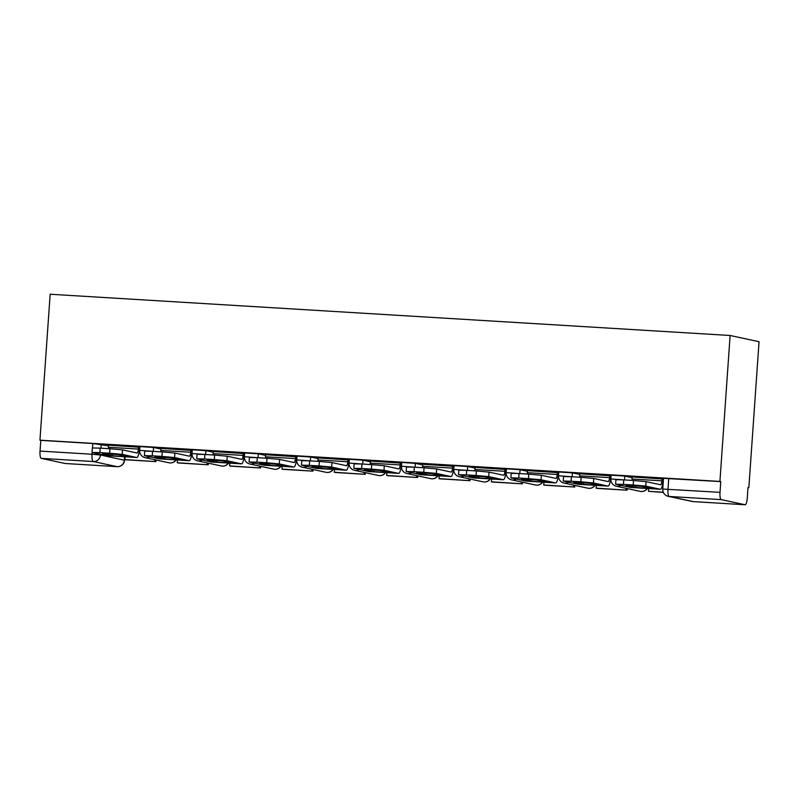 <?xml version="1.0" encoding="UTF-8"?>
<svg xmlns="http://www.w3.org/2000/svg" width="799" height="799" viewBox="0 0 799 799"><rect width="100%" height="100%" fill="white"/><g stroke="black" fill="none" stroke-linecap="round" stroke-linejoin="round"><path stroke-width="1.2" d="M160.919 449.048L153.568 447.47L139.935 446.571L139.675 450.376L153.867 451.395M213.273 452.224L205.922 450.646L192.289 449.747L192.03 453.552L206.222 454.571M265.638 455.4L258.287 453.822L244.654 452.923L244.384 456.728L258.576 457.747M317.992 458.576L310.641 456.998L297.008 456.099L296.739 459.904L310.931 460.923M370.346 461.752L362.996 460.174L349.363 459.275L349.093 463.08L363.285 464.099M422.701 464.928L415.35 463.35L401.717 462.451L401.458 466.256L415.65 467.275M475.065 468.104L467.715 466.526L454.082 465.627L453.812 469.432L468.004 470.451M527.42 471.28L520.069 469.702L506.436 468.803L506.167 472.608L520.359 473.627M579.774 474.456L572.424 472.878L558.791 471.979L558.521 475.785L572.713 476.803M632.129 477.632L624.778 476.054L611.145 475.155L610.885 478.961L625.078 479.979M747.994 487.6L748.843 487.65L759.05 341.712L730.116 335.49L719.919 481.427L39.95 440.179L50.157 294.242L730.116 335.49M65.238 463.51A6.941 1.708 -86.5 0 1 65.178 463.51A6.941 1.708 -86.5 0 1 65.119 463.5L41.248 458.366A6.941 1.708 -86.5 0 1 40.04 451.085L40.789 440.369L92.814 443.525L108.564 445.872M40.789 440.369L39.95 440.179M745.077 504.748L721.217 499.615L669.192 496.459L693.063 501.592L745.077 504.748A6.941 1.708 93.5 0 0 745.147 504.758A6.941 1.708 93.5 0 0 747.255 498.196L748.004 487.47L748.843 487.65M720.758 481.607L663.5 478.331L662.751 489.058L720.009 492.334L720.758 481.607L719.919 481.427M720.009 492.334A6.941 1.708 93.5 0 0 721.217 499.615M663.14 479.02L632.009 476.933L632.039 479.02A4.165 1.029 -86.5 0 1 631.879 480.389M610.786 475.844L579.824 473.787M558.431 472.668L527.46 470.611M506.077 469.492L474.946 467.405L474.966 469.492A4.165 1.029 -86.5 0 1 474.806 470.861M453.722 466.316L422.751 464.259M401.358 463.14L370.227 461.053L370.247 463.14A4.165 1.029 -86.5 0 1 370.097 464.509M349.003 459.964L318.042 457.907M296.649 456.788L265.518 454.701L265.538 456.788A4.165 1.029 -86.5 0 1 265.378 458.157M244.294 453.612L213.153 451.525L213.183 453.612A4.165 1.029 -86.5 0 1 213.023 454.981M191.93 450.436L160.969 448.389M139.575 447.26L108.444 445.173L108.464 447.26A4.165 1.029 -86.5 0 1 108.314 448.629M643.914 488.039A21.503 0.779 -176 0 0 651.265 488.429L641.467 486.321A21.503 0.779 4 0 0 626.026 485.383L635.824 487.49A21.503 0.779 -176 0 0 643.914 488.039M662.051 478.751L661.902 480.828A4.165 1.029 -86.5 0 1 660.643 484.763L646.091 481.637L645.782 486.132L660.284 489.258A8.669 2.137 93.5 0 0 660.364 489.268A8.669 2.137 93.5 0 0 663 481.068L663.15 478.961M648.658 488.559L648.468 491.325L663.35 492.404M648.468 491.325L663.28 492.224M615.6 484.214L615.909 479.71L623.759 479.899L623.45 484.394L615.6 484.214L630.421 487.44A8.669 2.137 93.5 0 0 630.501 487.46A8.669 2.137 93.5 0 0 630.581 487.45M645.782 486.132L633.178 484.983L633.497 480.489L646.091 481.637M623.45 484.394L633.178 484.983M623.759 479.899L633.497 480.489M635.934 485.932L635.824 487.49M591.56 484.863A21.503 0.779 -176 0 0 598.91 485.253L589.113 483.145A21.503 0.779 4 0 0 573.672 482.206L583.47 484.314A21.503 0.779 -176 0 0 591.56 484.863M579.824 473.767L579.674 475.844A4.165 1.029 -86.5 0 1 579.525 477.213M609.697 475.575L609.547 477.652A4.165 1.029 -86.5 0 1 608.279 481.587A4.165 1.029 -86.5 0 1 608.249 481.587L593.737 478.461L593.427 482.956L607.929 486.082A8.669 2.137 93.5 0 0 608.009 486.092A8.669 2.137 93.5 0 0 610.646 477.892L610.796 475.785M596.304 485.383L596.114 488.149L597.203 488.389L627.075 490.196L627.195 488.559M596.114 488.149L627.075 490.196M626.096 488.329L625.977 489.967M563.245 481.038L563.555 476.534L571.405 476.723L571.095 481.218L563.245 481.038L578.057 484.264A8.669 2.137 93.5 0 0 578.136 484.284A8.669 2.137 93.5 0 0 578.216 484.274M593.427 482.956L580.823 481.807L581.143 477.313L593.737 478.461M571.095 481.218L580.823 481.807M571.405 476.723L581.143 477.313M583.58 482.756L583.47 484.314M539.205 481.687A21.503 0.779 -176 0 0 546.556 482.077L536.758 479.969A21.503 0.779 4 0 0 521.318 479.03L531.115 481.138A21.503 0.779 -176 0 0 539.205 481.687M527.47 470.591L527.32 472.668A4.165 1.029 -86.5 0 1 527.17 474.037M557.332 472.399L557.193 474.476A4.165 1.029 -86.5 0 1 555.924 478.411L541.382 475.285L541.063 479.78L555.575 482.906A8.669 2.137 93.5 0 0 555.655 482.916A8.669 2.137 93.5 0 0 558.291 474.716L558.431 472.608M543.949 482.206L543.749 484.973L544.848 485.213L574.721 487.02L574.831 485.383M543.749 484.973L574.721 487.02M573.742 485.153L573.622 486.791M510.881 477.862L511.2 473.358L519.05 473.547L518.741 478.042L510.881 477.862L525.702 481.098A8.669 2.137 93.5 0 0 525.782 481.108A8.669 2.137 93.5 0 0 525.862 481.098M541.063 479.78L528.469 478.631L528.778 474.137L541.382 475.285M518.741 478.042L528.469 478.631M519.05 473.547L528.778 474.137M531.225 479.58L531.115 481.138M486.851 478.511A21.503 0.779 -176 0 0 494.191 478.901L484.394 476.793A21.503 0.779 4 0 0 468.963 475.854L478.761 477.962A21.503 0.779 -176 0 0 486.851 478.511M504.978 469.223L504.838 471.3A4.165 1.029 -86.5 0 1 503.57 475.235A4.165 1.029 -86.5 0 1 503.53 475.235L489.028 472.109L488.708 476.603L503.22 479.73A8.669 2.137 93.5 0 0 503.3 479.74A8.669 2.137 93.5 0 0 505.927 471.54L506.077 469.432M491.595 479.03L491.395 481.797L492.494 482.037L522.366 483.844L522.476 482.206M491.395 481.797L522.366 483.844M521.377 481.977L521.268 483.615M458.526 474.686L458.846 470.182L466.696 470.371L466.376 474.866L458.526 474.686L473.348 477.922A8.669 2.137 93.5 0 0 473.427 477.932A8.669 2.137 93.5 0 0 473.507 477.922M488.708 476.603L476.114 475.455L476.424 470.961L489.028 472.109M466.376 474.866L476.114 475.455M466.696 470.371L476.424 470.961M478.861 476.404L478.761 477.962M434.496 475.335A21.503 0.779 -176 0 0 441.837 475.725L432.039 473.617A21.503 0.779 4 0 0 416.599 472.678L426.396 474.786A21.503 0.779 -176 0 0 434.496 475.335M422.751 464.239L422.611 466.316A4.165 1.029 -86.5 0 1 422.451 467.685M452.624 466.047L452.474 468.124A4.165 1.029 -86.5 0 1 451.215 472.059A4.165 1.029 -86.5 0 1 451.175 472.059L436.673 468.933L436.354 473.427L450.866 476.554A8.669 2.137 93.5 0 0 450.936 476.564A8.669 2.137 93.5 0 0 453.572 468.364L453.722 466.256M439.23 475.854L439.041 478.621L440.139 478.861L470.002 480.668L470.122 479.04M439.041 478.621L470.002 480.668M469.023 478.801L468.913 480.439M406.172 471.51L406.481 467.006L414.341 467.195L414.022 471.69L406.172 471.51L420.993 474.746A8.669 2.137 93.5 0 0 421.073 474.756A8.669 2.137 93.5 0 0 421.153 474.746M436.354 473.427L423.76 472.279L424.069 467.785L436.673 468.933M414.022 471.69L423.76 472.279M414.341 467.195L424.069 467.785M426.506 473.228L426.396 474.786M382.132 472.159A21.503 0.779 -176 0 0 389.483 472.549L379.685 470.441A21.503 0.779 4 0 0 364.244 469.502L374.042 471.61A21.503 0.779 -176 0 0 382.132 472.159M400.269 462.871L400.119 464.948A4.165 1.029 -86.5 0 1 398.861 468.883A4.165 1.029 -86.5 0 1 398.821 468.883L384.309 465.757L383.999 470.261L398.501 473.378A8.669 2.137 93.5 0 0 398.581 473.388A8.669 2.137 93.5 0 0 401.218 465.188L401.368 463.08M386.876 472.678L386.686 475.445L387.775 475.685L417.647 477.492L417.767 475.864M386.686 475.445L417.647 477.492M416.669 475.625L416.549 477.263M353.817 468.334L354.127 463.829L361.977 464.019L361.667 468.514L353.817 468.334L368.639 471.57A8.669 2.137 93.5 0 0 368.709 471.58A8.669 2.137 93.5 0 0 368.798 471.57M383.999 470.261L371.395 469.103L371.715 464.609L384.309 465.757M361.667 468.514L371.395 469.103M361.977 464.019L371.715 464.609M374.152 470.052L374.042 471.61M329.777 468.983A21.503 0.779 -176 0 0 337.128 469.373L327.33 467.265A21.503 0.779 4 0 0 311.89 466.326L321.687 468.434A21.503 0.779 -176 0 0 329.777 468.983M318.042 457.887L317.892 459.964A4.165 1.029 -86.5 0 1 317.742 461.333M347.905 459.695L347.765 461.772A4.165 1.029 -86.5 0 1 346.496 465.707A4.165 1.029 -86.5 0 1 346.466 465.707L331.955 462.581L331.645 467.085L346.147 470.202A8.669 2.137 93.5 0 0 346.227 470.212A8.669 2.137 93.5 0 0 348.863 462.012L349.003 459.904M334.521 469.502L334.322 472.269L335.42 472.509L365.293 474.316L365.403 472.688M334.322 472.269L365.293 474.316M364.314 472.449L364.194 474.087M301.453 465.158L301.772 460.653L309.622 460.843L309.313 465.338L301.453 465.158L316.274 468.394A8.669 2.137 93.5 0 0 316.354 468.404A8.669 2.137 93.5 0 0 316.434 468.404M331.645 467.085L319.041 465.927L319.36 461.432L331.955 462.581M309.313 465.338L319.041 465.927M309.622 460.843L319.36 461.432M321.797 466.876L321.687 468.434M277.423 465.807A21.503 0.779 -176 0 0 284.764 466.197L274.976 464.089A21.503 0.779 4 0 0 259.535 463.15L269.333 465.258A21.503 0.779 -176 0 0 277.423 465.807M295.55 456.519L295.41 458.596A4.165 1.029 -86.5 0 1 294.142 462.531A4.165 1.029 -86.5 0 1 294.102 462.531L279.6 459.405L279.28 463.909L293.792 467.025A8.669 2.137 93.5 0 0 293.872 467.035A8.669 2.137 93.5 0 0 296.499 458.836L296.649 456.728M282.167 466.326L281.967 469.093L283.066 469.333L312.938 471.14L313.048 469.512M281.967 469.093L312.938 471.14M311.95 469.273L311.84 470.911M249.098 461.982L249.418 457.477L257.268 457.667L256.948 462.162L249.098 461.982L263.92 465.218A8.669 2.137 93.5 0 0 264 465.228A8.669 2.137 93.5 0 0 264.079 465.228M279.28 463.909L266.686 462.751L266.996 458.256L279.6 459.405M256.948 462.162L266.686 462.751M257.268 457.667L266.996 458.256M269.443 463.7L269.333 465.258M225.068 462.631A21.503 0.779 -176 0 0 232.409 463.021L222.611 460.913A21.503 0.779 4 0 0 207.181 459.974L216.968 462.082A21.503 0.779 -176 0 0 225.068 462.631M243.196 453.343L243.046 455.42A4.165 1.029 -86.5 0 1 241.787 459.355A4.165 1.029 -86.5 0 1 241.747 459.355L227.246 456.229L226.926 460.733L241.438 463.849A8.669 2.137 93.5 0 0 241.518 463.859A8.669 2.137 93.5 0 0 244.144 455.66L244.294 453.552M229.802 463.15L229.613 465.917L230.711 466.157L260.584 467.964L260.694 466.336M229.613 465.917L260.584 467.964M259.595 466.097L259.485 467.735M196.744 458.806L197.063 454.301L204.914 454.491L204.594 458.986L196.744 458.806L211.565 462.042A8.669 2.137 93.5 0 0 211.645 462.052A8.669 2.137 93.5 0 0 211.725 462.052M226.926 460.733L214.332 459.575L214.641 455.08L227.246 456.229M204.594 458.986L214.332 459.575M204.914 454.491L214.641 455.08M217.078 460.524L216.968 462.082M172.704 459.455A21.503 0.779 -176 0 0 180.055 459.844L170.257 457.737A21.503 0.779 4 0 0 154.816 456.798L164.614 458.906A21.503 0.779 -176 0 0 172.704 459.455M160.969 448.359L160.829 450.436A4.165 1.029 -86.5 0 1 160.669 451.805M190.841 450.167L190.691 452.244A4.165 1.029 -86.5 0 1 189.433 456.179L174.881 453.053L174.572 457.557L189.073 460.673A8.669 2.137 93.5 0 0 189.153 460.683A8.669 2.137 93.5 0 0 191.79 452.484L191.94 450.376M177.448 459.974L177.258 462.741L178.357 462.981L208.219 464.788L208.339 463.16M177.258 462.741L208.219 464.788M207.241 462.921L207.131 464.559M144.389 455.63L144.699 451.125L152.549 451.315L152.239 455.81L144.389 455.63L159.211 458.866A8.669 2.137 93.5 0 0 159.291 458.876A8.669 2.137 93.5 0 0 159.371 458.876M174.572 457.557L161.967 456.399L162.287 451.904L174.881 453.053M152.239 455.81L161.967 456.399M152.549 451.315L162.287 451.904M164.724 457.348L164.614 458.906M120.349 456.279A21.503 0.779 -176 0 0 127.7 456.668L117.902 454.561A21.503 0.779 4 0 0 102.462 453.622L112.26 455.73A21.503 0.779 -176 0 0 120.349 456.279M138.487 446.991L138.337 449.068A4.165 1.029 -86.5 0 1 137.068 453.003A4.165 1.029 -86.5 0 1 137.038 453.003L122.527 449.877L122.217 454.381L136.719 457.497A8.669 2.137 93.5 0 0 136.799 457.507A8.669 2.137 93.5 0 0 139.435 449.308L139.585 447.2M125.093 456.798L124.904 459.565L125.992 459.805L155.865 461.612L155.985 459.984M124.904 459.565L155.865 461.612M154.886 459.745L154.766 461.383M92.035 452.454L92.344 447.949L100.195 448.139L99.885 452.634L92.035 452.454L106.846 455.69A8.669 2.137 93.5 0 0 106.926 455.7A8.669 2.137 93.5 0 0 107.006 455.7M122.217 454.381L109.613 453.223L109.932 448.728L122.527 449.877M99.885 452.634L109.613 453.223M100.195 448.139L109.932 448.728M112.369 454.172L112.26 455.73M153.568 447.47L153.308 451.275A6.941 6.722 102.1 0 1 153.298 451.355M205.922 450.646L205.663 454.451A6.941 6.722 102.1 0 1 205.653 454.531M258.287 453.822L258.017 457.627A6.941 6.722 102.1 0 1 258.007 457.707M310.641 456.998L310.372 460.803A6.941 6.722 102.1 0 1 310.372 460.883M362.996 460.174L362.736 463.979A6.941 6.722 102.1 0 1 362.726 464.059M415.35 463.35L415.09 467.155A6.941 6.722 102.1 0 1 415.081 467.235M467.715 466.526L467.445 470.331A6.941 6.722 102.1 0 1 467.435 470.411M520.069 469.702L519.799 473.507A6.941 6.722 102.1 0 1 519.799 473.587M572.424 472.878L572.154 476.673A6.941 6.722 102.1 0 1 572.154 476.763M624.778 476.054L624.518 479.849A6.941 6.722 102.1 0 1 624.508 479.939M101.213 444.294L100.944 448.179M100.514 454.321L100.464 455.011L124.544 460.224L124.784 456.778M124.564 456.768L124.334 460.144A6.941 6.722 -77.9 0 1 117.133 466.656L93.263 461.522L41.248 458.366M65.119 463.5L117.133 466.656A6.941 1.708 93.5 0 0 117.203 466.666A6.941 6.941 0 0 0 124.544 460.224M647.41 488.479A6.941 6.941 0 0 1 640.209 491.365A6.941 6.722 -77.9 0 0 647.19 488.469M640.209 491.365L616.339 486.231A6.941 6.722 -77.9 0 0 617.317 486.361A6.941 6.722 102.1 0 0 621.103 485.442M595.055 485.303A6.941 6.941 0 0 1 587.854 488.189A6.941 6.722 -77.9 0 0 594.836 485.293M587.854 488.189L563.984 483.055A6.941 6.722 -77.9 0 0 564.963 483.185A6.941 6.722 102.1 0 0 568.748 482.266M542.691 482.127A6.941 6.941 0 0 1 535.5 485.013A6.941 6.722 -77.9 0 0 542.481 482.117M535.5 485.013L511.63 479.879A6.941 6.722 -77.9 0 0 512.608 480.009A6.941 6.722 102.1 0 0 516.384 479.09M490.336 478.951A6.941 6.941 0 0 1 483.145 481.837A6.941 6.722 -77.9 0 0 490.127 478.941M483.145 481.837L459.275 476.703A6.941 6.722 -77.9 0 0 460.244 476.833A6.941 6.722 102.1 0 0 464.029 475.914M437.982 475.775A6.941 6.941 0 0 1 430.781 478.661A6.941 6.722 -77.9 0 0 437.762 475.765M430.781 478.661L406.921 473.527A6.941 6.722 -77.9 0 0 407.889 473.657A6.941 6.722 102.1 0 0 411.675 472.738M385.627 472.599A6.941 6.941 0 0 1 378.426 475.485A6.941 6.722 -77.9 0 0 385.408 472.589M378.426 475.485L354.556 470.351A6.941 6.722 -77.9 0 0 355.535 470.481A6.941 6.722 102.1 0 0 359.32 469.562M333.273 469.422A6.941 6.941 0 0 1 326.072 472.309A6.941 6.722 -77.9 0 0 333.053 469.413M326.072 472.309L302.202 467.175A6.941 6.722 -77.9 0 0 303.181 467.305A6.941 6.722 102.1 0 0 306.966 466.386M280.908 466.246A6.941 6.941 0 0 1 273.717 469.133A6.941 6.722 -77.9 0 0 280.699 466.236M273.717 469.133L249.847 463.999A6.941 6.722 -77.9 0 0 250.826 464.129A6.941 6.722 102.1 0 0 254.601 463.21M228.554 463.07A6.941 6.941 0 0 1 221.363 465.957A6.941 6.722 -77.9 0 0 228.334 463.06M221.363 465.957L197.493 460.823A6.941 6.722 -77.9 0 0 198.462 460.953A6.941 6.722 102.1 0 0 202.247 460.034M176.199 459.894A6.941 6.941 0 0 1 168.998 462.781A6.941 6.722 -77.9 0 0 175.98 459.884M168.998 462.781L145.128 457.647A6.941 6.722 -77.9 0 0 146.107 457.777A6.941 6.722 102.1 0 0 149.892 456.858M668.743 478.461L667.984 489.178A6.941 1.708 -86.5 0 0 669.192 496.459A6.941 6.722 102.1 0 1 668.214 496.319L692.084 501.452A6.941 6.941 0 0 0 693.123 501.602A6.941 1.708 93.5 0 0 693.192 501.602M92.814 443.525L92.504 447.899M92.185 452.524L92.065 454.241L100.464 455.011A6.941 6.722 -77.9 0 1 93.263 461.522A6.941 1.708 -86.5 0 1 92.065 454.241L40.04 451.085M745.147 504.758L693.123 501.602A6.941 1.708 93.5 0 1 693.063 501.592A6.941 6.722 102.1 0 1 692.084 501.452M632.039 479.02L661.902 480.828M630.421 487.44L660.284 489.258M579.674 475.844L609.547 477.652M578.057 484.264L607.929 486.082M527.32 472.668L557.193 474.476M525.702 481.098L555.575 482.906M474.966 469.492L504.838 471.3M473.348 477.922L503.22 479.73M422.611 466.316L452.474 468.124M420.993 474.746L450.866 476.554M370.247 463.14L400.119 464.948M368.639 471.57L398.501 473.378M317.892 459.964L347.765 461.772M316.274 468.394L346.147 470.202M265.538 456.788L295.41 458.596M263.92 465.218L293.792 467.025M213.183 453.612L243.046 455.42M211.565 462.042L241.438 463.849M160.829 450.436L190.691 452.244M159.211 458.866L189.073 460.673M108.464 447.26L138.337 449.068M106.846 455.69L136.719 457.497M610.885 478.961A6.941 6.941 0 0 0 616.339 486.231M558.521 475.785A6.941 6.941 0 0 0 563.984 483.055M506.167 472.608A6.941 6.941 0 0 0 511.63 479.879M453.812 469.432A6.941 6.941 0 0 0 459.275 476.703M401.458 466.256A6.941 6.941 0 0 0 406.921 473.527M349.093 463.08A6.941 6.941 0 0 0 354.556 470.351M296.739 459.904A6.941 6.941 0 0 0 302.202 467.175M244.384 456.728A6.941 6.941 0 0 0 249.847 463.999M192.03 453.552A6.941 6.941 0 0 0 197.493 460.823M139.675 450.376A6.941 6.941 0 0 0 145.128 457.647M65.178 463.51L117.203 466.666M662.751 489.058A6.941 6.941 0 0 0 668.214 496.319M630.501 487.46L660.364 489.268M578.136 484.284L608.009 486.092M525.782 481.108L555.655 482.916M473.427 477.932L503.3 479.74M421.073 474.756L450.936 476.564M368.709 471.58L398.581 473.388M316.354 468.404L346.227 470.212M264 465.228L293.872 467.035M211.645 462.052L241.518 463.859M159.291 458.876L189.153 460.683M106.926 455.7L136.799 457.507"/></g></svg>
